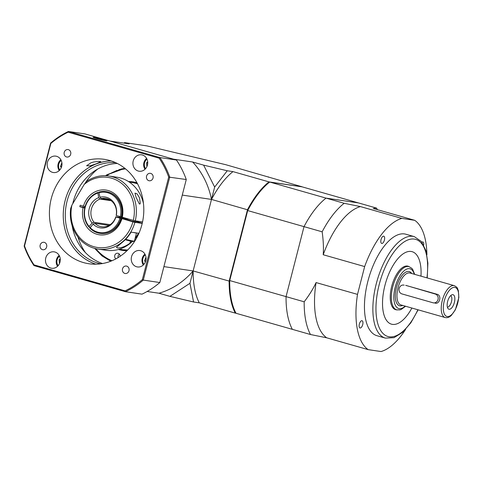 <?xml version="1.0" encoding="UTF-8"?>
<svg xmlns="http://www.w3.org/2000/svg" width="483" height="483" viewBox="0 0 483 483"><rect width="100%" height="100%" fill="white"/><g stroke="black" fill="none" stroke-linecap="round" stroke-linejoin="round"><path stroke-width="0.72" d="M77.896 236.942A58.787 52.43 -81.6 0 0 85.37 252.549M97.735 169.02A58.787 52.43 -81.6 0 0 84.93 183.528M124.626 168.132L107.021 174.713A48.179 42.963 -81.6 0 0 105.548 175.703M107.021 174.713L124.837 168.301M124.886 168.344L107.009 174.852L105.735 175.709M214.663 187.066L211.494 199.419A77.256 34.716 -74.1 0 1 232.969 171.616L227.258 170.771L214.663 187.066L203.621 165.138L192.645 162.004A77.256 68.894 98.4 0 1 211.494 199.419L182.272 195.096M163.906 266.616L193.128 270.945A77.256 68.894 98.4 0 1 158.955 293.229L169.925 296.363L189.958 283.298L193.562 301.99L199.28 302.841A77.256 34.716 -74.1 0 1 193.128 270.945L189.958 283.298M158.955 293.229L147.134 291.478M235.994 313.213L235.281 313.111A77.256 34.716 -74.1 0 1 229.129 281.215L247.495 209.694A77.256 34.716 -74.1 0 1 268.971 181.886L302.068 186.782A77.256 34.716 -74.1 0 1 302.098 186.843L358.434 202.914L326.049 198.121L358.434 202.914L376.565 208.088A76.882 34.547 -74.1 0 1 377.362 209.652M199.28 302.841L235.281 313.111L235.831 312.791M193.562 301.99L169.925 296.363M302.068 186.782L225.73 164.685L146.856 145.89L124.626 142.6L129.118 143.88L109.955 141.048M192.645 162.004L173.482 159.167M227.258 170.771L203.621 165.138M232.969 171.616L268.971 181.886L269.303 182.441M123.853 143.101L124.626 142.6M229.751 281.245L193.128 270.945L211.494 199.419L248.057 209.942M268.409 176.863L268.476 177.201M94.662 248.389L101.985 255.899L110.722 261.243M115.618 162.65A51.252 45.71 -81.6 0 0 66.105 205.704A51.252 45.71 -81.6 0 0 98.387 263.253A51.252 45.71 -81.6 0 0 100.645 263.833M95.948 264.195A52.762 47.05 98.4 0 1 63.895 206.694A52.762 47.05 98.4 0 1 111.229 160.948M96.817 138.573A7.154 0.38 14.4 0 0 106.948 140.825A7.154 0.38 14.4 0 0 100.114 138.675A7.154 0.38 14.4 0 0 93.092 137.263A7.154 0.38 14.4 0 0 96.817 138.573M96.654 163.652L100.754 161.648L98.617 161.334L93.648 162.004L90.961 162.807L86.602 165.741L90.055 165.892L96.654 163.652M148.867 180.696A3.767 3.363 -81.6 0 0 149.253 180.775A3.767 3.363 -81.6 0 0 153.129 177.545A3.767 3.363 -81.6 0 0 150.358 173.325A3.767 3.363 -81.6 0 0 146.518 176.343A3.767 3.363 -81.6 0 0 148.867 180.696M42.474 249.669A3.767 3.363 -81.6 0 0 42.86 249.747A3.767 3.363 -81.6 0 0 46.736 246.511A3.767 3.363 -81.6 0 0 43.965 242.291A3.767 3.363 -81.6 0 0 40.125 245.31A3.767 3.363 -81.6 0 0 42.474 249.669M124.825 273.42A3.767 3.363 -81.6 0 0 125.212 273.505A3.767 3.363 -81.6 0 0 129.088 270.269A3.767 3.363 -81.6 0 0 126.317 266.048A3.767 3.363 -81.6 0 0 122.477 269.067A3.767 3.363 -81.6 0 0 124.825 273.42M66.515 156.939A3.767 3.363 -81.6 0 0 66.902 157.023A3.767 3.363 -81.6 0 0 70.778 153.787A3.767 3.363 -81.6 0 0 68.006 149.567A3.767 3.363 -81.6 0 0 64.167 152.586A3.767 3.363 -81.6 0 0 66.515 156.939M136.592 266.761A8.289 7.396 -81.6 0 0 137.438 266.942A8.289 7.396 -81.6 0 0 145.969 259.824A8.289 7.396 -81.6 0 0 139.865 250.538A8.289 7.396 -81.6 0 0 131.424 257.179A8.289 7.396 -81.6 0 0 136.592 266.761M138.277 171.048A8.289 7.396 -81.6 0 0 139.122 171.23A8.289 7.396 -81.6 0 0 147.647 164.111A8.289 7.396 -81.6 0 0 141.549 154.826A8.289 7.396 -81.6 0 0 133.103 161.467A8.289 7.396 -81.6 0 0 138.277 171.048M52.502 172.353A8.289 7.396 -81.6 0 0 53.347 172.534A8.289 7.396 -81.6 0 0 61.878 165.415A8.289 7.396 -81.6 0 0 55.774 156.13A8.289 7.396 -81.6 0 0 47.334 162.771A8.289 7.396 -81.6 0 0 52.502 172.353M50.824 268.065A8.289 7.396 -81.6 0 0 51.669 268.246A8.289 7.396 -81.6 0 0 60.194 261.128A8.289 7.396 -81.6 0 0 54.096 251.842A8.289 7.396 -81.6 0 0 45.65 258.483A8.289 7.396 -81.6 0 0 50.824 268.065M102.499 263.543A51.252 45.71 98.4 0 1 72.154 225.766M72.746 203.711A51.252 45.71 98.4 0 1 117.315 163.465M109.713 160.483A52.786 47.074 98.4 0 1 142.642 221.468A52.786 47.074 98.4 0 1 88.878 263.748A52.786 47.074 98.4 0 1 50.045 204.641A52.786 47.074 98.4 0 1 104.334 159.324A52.786 47.074 98.4 0 1 109.713 160.483M95.882 264.195A52.786 47.074 98.4 0 1 63.877 206.688A52.786 47.074 98.4 0 1 111.168 160.924M159.173 158.183L68.115 132.203A86.68 77.298 -81.6 0 0 50.848 143.463L24.524 245.986A86.68 77.298 -81.6 0 0 34.045 264.889L125.103 290.869A86.68 77.298 -81.6 0 0 142.37 279.609L168.694 177.086A86.68 77.298 -81.6 0 0 159.173 158.183L159.915 157.567L176.446 160.012L84.948 133.912L68.417 131.461L159.915 157.567A87.429 77.968 98.4 0 1 169.738 177.074L143.288 280.092L159.819 282.537L186.269 179.519L168.694 177.086M159.819 282.537A87.429 77.968 -81.6 0 1 142.002 294.153L125.471 291.708L33.973 265.602A87.429 77.968 98.4 0 1 24.15 246.101L50.6 143.083A87.429 77.968 98.4 0 1 68.417 131.461L68.115 132.203M186.269 179.519A87.429 77.968 -81.6 0 0 176.446 160.012M142.37 279.609L143.288 280.092A87.429 77.968 98.4 0 1 125.471 291.708L125.103 290.869M33.973 265.602L34.045 264.889M24.15 246.101L24.524 245.986M50.6 143.083L50.848 143.463M103.042 139.653L95.966 137.939L102.976 139.925M98.888 138.947L98.991 138.549M139.521 197.855L140.275 203.397L139.967 204.007L139.321 203.917L136.079 197.348L134.986 193.091L137.154 193.912L139.521 197.855M136.224 221.908L131.756 221.136L127.464 219.662M135.216 237.968A36.931 32.935 -81.6 0 0 138.512 233.235L131.086 232.136A36.931 32.935 98.4 0 1 122.507 242.158L116.475 247.314L117.23 247.93C120.967 248.159 125.2 246.602 129.927 243.257A36.931 32.935 -81.6 0 0 132.088 241.355M142.219 223.4L134.89 222.313A36.931 32.935 98.4 0 1 97.946 249.071A36.931 32.935 98.4 0 1 70.675 208.439L71.931 205.094A35.422 31.594 -81.6 0 0 94.155 246.771A35.422 31.594 -81.6 0 0 132.922 221.842L121.287 218.431L127.542 219.36L120.949 218.382A21.107 18.819 98.4 0 1 99.927 233.361A21.107 18.819 98.4 0 1 89.886 228.091L93.086 224.118A15.625 13.935 -81.6 0 0 115.902 216.988L115.793 216.819A14.321 12.769 98.4 0 1 101.593 226.75A14.321 12.769 98.4 0 1 100.138 226.436A14.321 12.769 98.4 0 1 94.94 223.333L93.086 224.118M97.946 249.071L106.043 250.266A36.931 32.935 -81.6 0 0 132.42 241.409M135.047 238.626A36.931 32.935 -81.6 0 0 139.146 232.77M134.89 222.313L132.922 221.842M142.262 223.212L136.327 221.522M143.475 203.536A36.931 32.935 -81.6 0 0 116.856 177.201L108.76 175.999A36.931 32.935 98.4 0 1 135.264 220.858L142.545 221.932M121.909 218.702A22.61 20.165 98.4 0 1 97.065 234.303A22.61 20.165 98.4 0 1 83.076 207.624L79.828 206.7L80.202 205.239L83.45 206.169A22.61 20.165 98.4 0 1 108.295 190.562A22.61 20.165 98.4 0 1 122.284 217.241L133.296 220.387A35.422 31.594 -81.6 0 0 120.684 182.701A35.422 31.594 -81.6 0 0 84.217 184.409L86.825 181.264A36.931 32.935 98.4 0 1 108.76 175.999M84.217 184.409L71.931 205.094M89.295 227.095A21.107 18.819 -81.6 0 0 89.953 227.849M99.927 233.361L100.265 233.41A21.107 18.819 -81.6 0 0 121.287 218.431M121.662 216.976A21.107 18.819 -81.6 0 0 106.447 191.66L106.109 191.606A21.107 18.819 98.4 0 1 121.324 216.927L122.284 217.241M99.106 192.186A21.107 18.819 -81.6 0 0 98.176 192.488M84.718 208.016L83.076 207.624M83.45 206.169L85.093 206.555M133.296 220.387L135.264 220.858M84.857 207.442L79.828 206.7M143.155 201.091A22.61 20.165 -81.6 0 0 142.63 200.439M137.444 235.487A22.61 20.165 -81.6 0 0 138.138 235.016M137.528 183.788A33.919 30.248 -81.6 0 0 132.608 182.58A33.919 30.248 -81.6 0 0 129.619 182.302M119.736 249.077A33.919 30.248 -81.6 0 0 122.676 249.681A33.919 30.248 -81.6 0 0 127.735 249.953M447.391 307.17A6.031 2.711 105.9 0 0 451.376 302.074A6.031 2.711 105.9 0 0 450.687 295.638M452.879 294.678A7.535 3.387 -74.1 0 1 454.002 303.741A7.535 3.387 -74.1 0 1 448.085 308.631A7.535 3.387 -74.1 0 1 447.753 301.036A7.535 3.387 -74.1 0 1 452.046 294.763A7.535 3.387 -74.1 0 1 452.879 294.678M435.883 303.203L435.437 303.167M434.978 303.07C439.615 304.725 441.999 295.433 437.224 294.322L405.678 285.356M404.174 285.163A4.522 4.033 -81.6 0 0 403.716 285.061A4.522 4.033 -81.6 0 0 399.109 288.683A4.522 4.033 -81.6 0 0 401.928 293.912L433.01 302.775A4.522 4.033 -81.6 0 0 433.468 302.877A4.522 4.033 -81.6 0 0 438.075 299.255A4.522 4.033 -81.6 0 0 435.255 294.026L406.143 285.453M409.089 266.652A22.61 10.161 105.9 0 0 408.002 266.181A22.61 10.161 105.9 0 0 391.363 287.753A22.61 10.161 105.9 0 0 395.595 309.669A22.61 10.161 105.9 0 0 396.766 309.851M384.402 287.633A37.686 16.935 105.9 0 0 391.459 324.165A37.686 16.935 105.9 0 0 411.872 308.045A37.686 16.935 -74.1 0 1 391.459 324.165A37.686 16.935 -74.1 0 1 384.933 285.429A37.686 16.935 -74.1 0 1 412.138 251.685A37.686 16.935 105.9 0 0 384.402 287.633M420.971 276.155A37.686 16.935 105.9 0 0 412.138 251.685A37.686 16.935 -74.1 0 1 420.971 276.155M362.715 324.6A3.767 1.69 105.9 0 0 362.063 320.724A3.767 1.69 105.9 0 0 359.4 323.882A3.767 1.69 105.9 0 0 359.992 327.969A3.767 1.69 105.9 0 0 362.715 324.6M423.7 245.062A3.767 1.69 105.9 0 0 422.885 241.971A3.767 1.69 105.9 0 0 421.937 242.225M383.671 236.163A3.767 1.69 105.9 0 0 381.075 239.447A3.767 1.69 105.9 0 0 381.703 243.432A3.767 1.69 105.9 0 0 384.359 240.268A3.767 1.69 105.9 0 0 383.768 236.181A3.767 1.69 105.9 0 0 383.671 236.163M414.336 236.64A52.762 23.709 -74.1 0 0 376.245 283.877A52.762 23.709 -74.1 0 0 385.38 338.112L376.963 335.709A52.762 23.709 -74.1 0 1 367.829 281.474A52.762 23.709 -74.1 0 1 405.913 234.237L414.336 236.64L421.411 241.536L425.952 250.719L427.89 263.199L427.22 277.936M310.484 334.52L326.719 337.81A69.341 31.16 -74.1 0 1 316.069 282.567C313.244 288.707 309.277 295.119 304.181 301.803A76.882 34.547 -74.1 0 0 310.484 334.52L292.354 329.346A76.882 34.547 -74.1 0 1 286.051 296.628L304.018 226.642A76.882 34.547 -74.1 0 1 326.049 198.121L344.18 203.295A76.882 34.547 -74.1 0 0 322.149 231.816C323.356 240.292 323.707 247.936 323.212 254.746A69.341 31.16 -74.1 0 1 360.409 206.585L344.18 203.295M322.149 231.816L304.018 226.642L286.051 296.628L304.181 301.803M376.565 208.088L373.281 208.487L414.722 220.314A69.341 31.16 -74.1 0 1 426.918 254.722M323.212 254.746L364.653 266.568A69.341 31.16 -74.1 0 1 401.85 218.407L360.409 206.585M405.617 329.388A69.341 31.16 -74.1 0 1 381.033 351.539L368.161 349.632A69.341 31.16 -74.1 0 1 357.511 294.389L316.069 282.567M326.719 337.81L368.161 349.632M414.722 220.314L401.85 218.407M364.653 266.568L357.511 294.389M136.496 232.939A7.535 0.398 -165.6 0 1 136.502 232.963L134.407 241.126A7.535 0.398 -165.6 0 1 134.365 241.156L133.211 241.476A6.49 0.344 -165.6 0 1 125.206 239.731M134.365 241.156A7.535 0.398 -165.6 0 1 125.646 239.284M136.502 232.963A7.535 0.398 -165.6 0 1 133.103 232.438M59.536 256.153A6.49 5.79 -81.6 0 0 58.123 265.698M59.174 255.435A7.535 6.72 -81.6 0 0 57.568 266.278M60.254 258.888L59.113 259.848L59.463 263.609M60.29 260.023L59.113 259.848M90.037 227.499A20.352 18.149 -81.6 0 0 119.965 218.147L120.949 218.382M115.902 216.988L119.965 218.147M108.953 225.41L94.94 223.333M94.004 222.289A14.321 12.769 98.4 0 1 99.969 199.056L98.677 197.65A15.625 13.935 -81.6 0 0 92.15 223.074L94.004 222.289L110.154 224.673M97.663 193.109A20.352 18.149 -81.6 0 0 89.101 226.455L88.957 227.04A21.107 18.819 98.4 0 1 97.838 192.439L98.677 197.65M92.15 223.074L89.101 226.455M111.175 200.717L99.969 199.056M97.838 192.439L98.997 192.608M101.279 198.646A14.321 12.769 98.4 0 1 105.789 198.416A14.321 12.769 98.4 0 1 116.168 215.358L116.276 215.533A15.625 13.935 -81.6 0 0 99.987 197.245L101.279 198.646L110.039 199.944M121.324 216.927L116.276 215.533M120.339 216.692A20.352 18.149 -81.6 0 0 98.973 192.705L99.148 192.029A21.107 18.819 98.4 0 1 106.109 191.606M99.987 197.245L98.973 192.705M115.793 216.819L126.178 218.358M119.579 216.475A14.321 12.769 -81.6 0 0 119.561 217.374M90.279 227.239L88.957 227.04M61.22 160.441A6.49 5.79 -81.6 0 0 59.047 163.332A6.49 5.79 -81.6 0 0 59.807 169.986M60.852 159.722A7.535 6.72 -81.6 0 0 58.461 162.976A7.535 6.72 -81.6 0 0 59.246 170.565M61.89 162.789L60.478 166.369L61.281 167.583M61.637 166.538L60.478 166.369M146.989 159.136A6.49 5.79 -81.6 0 0 145.576 168.682M146.627 158.418A7.535 6.72 -81.6 0 0 145.021 169.261M147.707 161.871L146.566 162.831L146.917 166.593M147.744 163.006L146.566 162.831M145.311 254.849A6.49 5.79 -81.6 0 0 143.898 264.394M144.942 254.13A7.535 6.72 -81.6 0 0 142.551 257.385A7.535 6.72 -81.6 0 0 143.336 264.974M145.981 257.197L144.562 260.778L145.371 261.991M145.727 260.947L144.562 260.778M119.373 254.167A3.013 2.687 -81.6 0 0 118.13 255.984A3.013 2.687 -81.6 0 0 118.118 257.596M120.038 256.364A3.013 2.687 -81.6 0 0 117.792 253.243A3.013 2.687 -81.6 0 0 114.755 255.489A3.013 2.687 -81.6 0 0 115.938 258.84M125.58 168.905A47.485 42.347 -81.6 0 0 106.622 175.764M95.833 248.673A47.485 42.347 -81.6 0 0 111.99 260.729M110.993 261.134L102.227 255.869L94.879 248.443M269.713 182.049L326.049 198.121A76.882 34.547 -74.1 0 0 304.018 226.642L247.688 210.57A76.882 34.547 -74.1 0 1 269.713 182.049L302.098 186.843M229.715 280.557L286.051 296.628A76.882 34.547 -74.1 0 0 292.354 329.346L236.024 313.274A76.882 34.547 -74.1 0 1 229.715 280.557L247.688 210.57M110.879 261.182L109.321 260.361M112.195 172.594L116.958 170.396M118.77 169.744L122.465 168.694M106.037 140.499A6.406 0.338 14.4 0 0 95.7 137.685A6.406 0.338 14.4 0 0 98.321 138.947A6.406 0.338 14.4 0 0 106.037 140.499M129.927 243.257L130.501 241.035M397.255 309.947A22.46 10.095 -74.1 0 1 396.676 309.82A22.46 10.095 -74.1 0 1 392.951 286.093A22.46 10.095 -74.1 0 1 408.413 266.501A22.46 10.095 -74.1 0 1 408.998 266.622L411.764 268.282L412.639 269.315L414.704 274.368M414.257 274.241A20.654 9.28 105.9 0 0 409.518 268.693A20.654 9.28 105.9 0 0 394.068 293.06A20.654 9.28 105.9 0 0 405.159 306.131M454.268 285.652L409.976 273.016A16.579 7.45 105.9 0 0 409.542 272.925A16.579 7.45 105.9 0 0 398.131 287.391A16.579 7.45 105.9 0 0 400.878 304.906L445.169 317.542A16.579 7.45 -74.1 0 1 442.416 300.028A16.579 7.45 -74.1 0 1 453.833 285.562A16.579 7.45 -74.1 0 1 454.268 285.652C458.391 287.844 457.238 288.556 458.337 290.537L458.85 297.528L455.384 309.76L451.249 315.502C449.262 317.349 447.24 318.031 445.169 317.542M402.623 305.407A17.786 7.994 -74.1 0 1 395.843 290.168A17.786 7.994 -74.1 0 1 408.805 271.464A17.786 7.994 -74.1 0 1 411.721 273.517M454.757 287.385A15.076 6.774 105.9 0 0 443.297 308.396A15.076 6.774 105.9 0 0 454.98 310.122A15.076 6.774 105.9 0 0 454.757 287.385M435.255 294.026L437.224 294.322M426.96 277.864A50.498 22.689 105.9 0 0 400.009 245.141A50.498 22.689 105.9 0 0 377.7 323.326A50.498 22.689 105.9 0 0 417.861 309.754M136.405 183.371A33.919 30.248 -81.6 0 0 132.946 182.628L137.492 183.709M126.963 250.719A34.673 30.918 98.4 0 1 119.035 249.663A34.673 30.918 98.4 0 1 118.407 249.476M128.466 181.536A34.673 30.918 98.4 0 1 137.009 182.822M106.598 140.849L98.17 138.235L93.382 137.456M405.605 306.258L401.198 309.452L399.906 309.875L396.676 309.82L394.514 309.205M408.998 266.622L406.837 266.006M385.38 338.112L393.983 337.683L402.677 332.28L410.918 322.698L418.121 309.826M127.687 218.787L127.415 219.856M136.454 221.033L136.176 222.102M123.014 249.729L127.675 250.013"/></g></svg>
